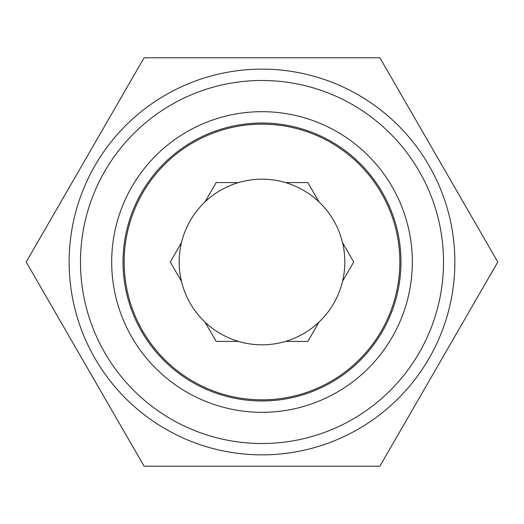 <?xml version="1.0" encoding="UTF-8"?>
<svg xmlns="http://www.w3.org/2000/svg" width="524" height="524" viewBox="0 0 524 524"><rect width="100%" height="100%" fill="white"/><g stroke="black" fill="none" stroke-linecap="round" stroke-linejoin="round"><path stroke-width="0.79" d="M342.526 281.355A82.818 82.818 0 0 1 181.474 281.355A82.818 82.818 0 0 1 319.024 201.943A82.818 82.818 0 0 1 342.526 281.355L353.7 262L342.526 242.645M144.1 466.209L26.2 262L144.1 57.791L379.9 57.791L497.8 262L379.9 466.209L144.1 466.209M262 454.865A192.865 192.865 0 0 1 94.975 165.571A192.865 192.865 0 0 1 429.025 165.571A192.865 192.865 0 0 1 262 454.865M262 124.162A137.838 137.838 0 0 1 381.374 330.919A137.838 137.838 0 0 1 142.626 330.919A137.838 137.838 0 0 1 262 124.162M319.024 201.943L307.85 182.588L285.495 182.588M238.505 182.588L216.15 182.588L204.976 201.943M181.474 242.645L170.3 262L181.474 281.355M204.976 322.057L216.15 341.412L238.505 341.412M285.495 341.412L307.85 341.412L319.024 322.057M454.865 262A192.865 192.865 0 0 1 165.571 429.025A192.865 192.865 0 0 1 165.571 94.975A192.865 192.865 0 0 1 454.865 262M443.52 262A181.52 181.52 0 0 1 171.243 419.2A181.52 181.52 0 0 1 171.243 104.8A181.52 181.52 0 0 1 443.52 262M412.322 262A150.323 150.323 0 0 1 186.839 392.181A150.323 150.323 0 0 1 186.839 131.819A150.323 150.323 0 0 1 412.322 262M400.978 262A138.978 138.978 0 0 1 192.511 382.356A138.978 138.978 0 0 1 192.511 141.644A138.978 138.978 0 0 1 400.978 262"/></g></svg>
